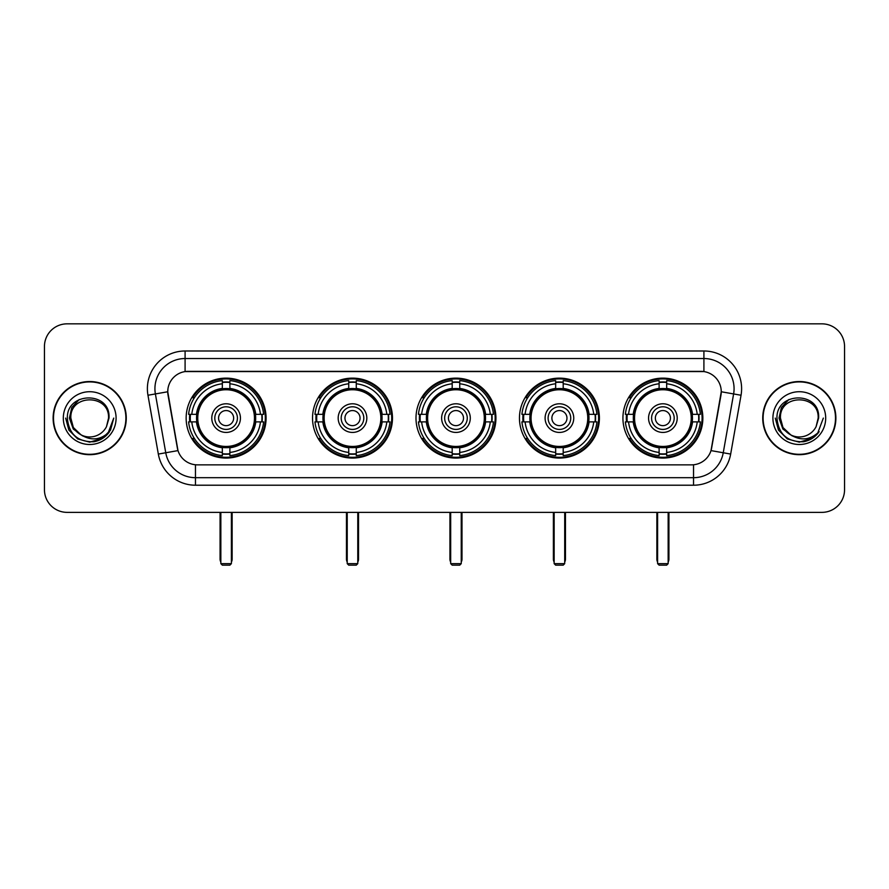 <?xml version="1.0" encoding="UTF-8"?>
<svg xmlns="http://www.w3.org/2000/svg" width="889" height="889" viewBox="0 0 889 889"><rect width="100%" height="100%" fill="white"/><g stroke="black" fill="none" stroke-linecap="round" stroke-linejoin="round"><path stroke-width="1.33" d="M622.922 418.108A39.972 39.972 0 0 0 662.883 458.068A39.972 39.972 0 0 0 702.855 418.108A39.972 39.972 0 0 0 662.883 378.136A39.972 39.972 0 0 0 622.922 418.108M312.528 418.108A39.972 39.972 0 0 0 352.5 458.068A39.972 39.972 0 0 0 392.471 418.108A39.972 39.972 0 0 0 352.5 378.136A39.972 39.972 0 0 0 312.528 418.108M415.996 418.108A39.972 39.972 0 0 0 455.957 458.068A39.972 39.972 0 0 0 495.929 418.108A39.972 39.972 0 0 0 455.957 378.136A39.972 39.972 0 0 0 415.996 418.108M519.454 418.108A39.972 39.972 0 0 0 559.425 458.068A39.972 39.972 0 0 0 599.397 418.108A39.972 39.972 0 0 0 559.425 378.136A39.972 39.972 0 0 0 519.454 418.108M186.145 418.108A39.972 39.972 0 0 0 226.117 458.068A39.972 39.972 0 0 0 266.078 418.108A39.972 39.972 0 0 0 226.117 378.136A39.972 39.972 0 0 0 186.145 418.108M167.743 391.716A20.358 20.358 0 0 0 168.054 395.249L177.367 448.034A20.358 20.358 0 0 0 197.414 464.858L691.586 464.858A20.358 20.358 0 0 0 711.633 448.034L720.946 395.249A20.358 20.358 0 0 0 700.899 371.358L188.101 371.358A20.358 20.358 0 0 0 167.743 391.716L167.965 388.693M189.735 421.875A36.571 36.571 0 0 1 189.735 414.341M523.043 421.875A36.571 36.571 0 0 1 523.043 414.341M419.586 421.875A36.571 36.571 0 0 1 419.586 414.341M316.117 421.875A36.571 36.571 0 0 1 316.117 414.341M626.512 421.875A36.571 36.571 0 0 1 626.512 414.341M53.118 418.108A36.571 36.571 0 0 0 89.7 454.679A36.571 36.571 0 0 0 126.271 418.108A36.571 36.571 0 0 0 89.7 381.537A36.571 36.571 0 0 0 53.118 418.108M762.729 418.108A36.571 36.571 0 0 0 799.3 454.679A36.571 36.571 0 0 0 835.882 418.108A36.571 36.571 0 0 0 799.3 381.537A36.571 36.571 0 0 0 762.729 418.108M185.09 350.988L185.09 371.58L703.91 371.58L703.91 358.534A30.159 30.159 0 0 1 733.614 393.938L723.246 452.757A30.159 30.159 0 0 1 693.542 477.682L195.458 477.682A30.159 30.159 0 0 1 165.754 452.757L155.386 393.938A30.159 30.159 0 0 1 185.09 358.534L703.91 358.534L703.91 350.988A37.705 37.705 0 0 1 741.037 395.249L730.669 454.068A37.705 37.705 0 0 1 693.542 485.216L195.458 485.216A37.705 37.705 0 0 1 158.331 454.068L147.963 395.249A37.705 37.705 0 0 1 185.09 350.988L703.91 350.988M691.586 464.858L197.414 464.858M741.037 395.249L721.257 391.76L711.011 450.601L730.669 454.068M158.331 454.068L177.989 450.601L167.743 391.76L155.386 393.938A30.159 30.159 0 0 1 154.93 388.693M711.633 448.034L711.511 448.678M177.489 448.678L177.367 448.034M844.55 346.466A22.625 22.625 0 0 0 821.925 323.84L67.075 323.84A22.625 22.625 0 0 0 44.45 346.466L44.45 489.75A22.625 22.625 0 0 0 67.075 512.364L821.925 512.364A22.625 22.625 0 0 0 844.55 489.75L844.55 346.466L844.55 489.75M44.45 346.466L44.45 489.75M821.925 323.84L67.075 323.84M67.075 512.364L821.925 512.364M125.894 418.108A36.193 36.193 0 0 0 89.7 381.914A36.193 36.193 0 0 0 53.496 418.108A36.193 36.193 0 0 0 89.7 454.301A36.193 36.193 0 0 0 125.894 418.108M102.68 438.333L89.7 442.144L77.676 438.922L68.875 430.12L65.664 418.108L68.875 430.12L77.676 438.922L89.7 442.144L101.713 438.922L110.514 430.12L113.736 418.108L107.791 433.921L104.424 437.099M82.621 435.91L73.276 429.031L69.398 418.108L71.798 407.473L79.243 399.528M80.977 434.821L73.365 427.531L70.842 418.108C69.686 393.783 109.703 393.783 108.547 418.108L106.48 426.687L109.003 418.108C110.869 390.882 66.531 391.549 67.353 418.108C68.853 434.143 77.699 442.033 93.878 441.777C100.457 440.511 105.68 437.144 109.536 431.676C100.835 440.033 91.4 441.122 81.232 434.954A18.858 18.858 0 0 0 106.48 426.687L108.547 418.108C109.703 393.783 69.686 393.783 70.842 418.108C69.686 393.783 109.703 393.783 108.547 418.108C109.703 393.783 69.686 393.783 70.842 418.108L73.365 427.531L80.977 434.821L73.365 427.531L70.842 418.108C71.176 425.698 74.643 431.321 81.232 434.954M63.308 418.108A26.392 26.392 0 0 0 89.7 444.5A26.392 26.392 0 0 0 116.092 418.108A26.392 26.392 0 0 0 89.7 391.716A26.392 26.392 0 0 0 63.308 418.108M109.536 431.676L102.78 438.266M102.624 438.366L93.967 441.755M113.736 418.108L110.514 430.12L101.713 438.922L89.7 442.144L77.676 438.922L68.875 430.12L65.664 418.108L68.875 430.12L77.676 438.922L89.7 442.144L101.713 438.922L110.514 430.12L113.736 418.108M835.504 418.108A36.193 36.193 0 0 0 799.3 381.914A36.193 36.193 0 0 0 763.106 418.108A36.193 36.193 0 0 0 799.3 454.301A36.193 36.193 0 0 0 835.504 418.108M823.336 418.108L817.402 433.921L814.035 437.099M792.232 435.91L782.887 429.031L779.008 418.108L781.409 407.473L788.854 399.528M818.158 418.108L816.091 426.687L818.613 418.108C820.48 390.882 776.13 391.549 776.964 418.108C778.464 434.143 787.31 442.033 803.478 441.777C810.068 440.511 815.291 437.144 819.147 431.676C810.446 440.033 801.011 441.122 790.843 434.954L782.976 427.531L780.453 418.108C779.297 393.783 819.314 393.783 818.158 418.108L816.091 426.687A18.858 18.858 0 0 1 790.843 434.954L782.976 427.531L780.453 418.108C779.297 393.783 819.314 393.783 818.158 418.108C819.314 393.783 779.297 393.783 780.453 418.108C779.297 393.783 819.314 393.783 818.158 418.108M790.843 434.954L782.976 427.531L780.453 418.108C780.786 425.698 784.254 431.321 790.843 434.954M772.908 418.108A26.392 26.392 0 0 0 799.3 444.5A26.392 26.392 0 0 0 825.692 418.108A26.392 26.392 0 0 0 799.3 391.716A26.392 26.392 0 0 0 772.908 418.108M819.147 431.676L812.402 438.255M812.235 438.366L803.578 441.755L812.279 438.333L803.578 441.755L812.279 438.333L799.3 442.144L787.287 438.922L778.486 430.12L775.264 418.108M812.246 438.355L803.6 441.755L812.246 438.355M255.432 421.875A29.559 29.559 0 0 0 229.884 388.782L229.884 388.782A29.559 29.559 0 0 0 196.791 421.875A29.559 29.559 0 0 0 255.432 421.875L255.432 421.875A29.559 29.559 0 0 1 229.884 447.423L229.884 452.434A34.538 34.538 0 0 0 260.444 421.875L263.633 421.875A37.705 37.705 0 0 1 229.884 455.624L229.884 452.434M190.49 421.875A35.816 35.816 0 0 1 190.49 414.341M229.884 382.481A35.816 35.816 0 0 0 222.339 382.481M261.733 414.341A35.816 35.816 0 0 1 261.733 421.875M260.444 414.341L263.633 414.341A37.705 37.705 0 0 0 229.884 380.592L229.884 388.426A29.915 29.915 0 0 1 255.788 414.341L260.444 414.341A34.538 34.538 0 0 0 229.884 383.77M191.78 421.875L188.601 421.875A37.705 37.705 0 0 0 222.339 455.624L222.339 447.778A29.915 29.915 0 0 1 196.436 421.875L191.78 421.875A34.538 34.538 0 0 0 222.339 452.434M260.444 421.875L255.788 421.875A29.915 29.915 0 0 1 229.884 447.778L229.884 447.423M196.791 421.875L196.791 421.875A29.559 29.559 0 0 0 222.339 447.423M229.884 453.723A35.816 35.816 0 0 1 222.339 453.723M222.339 383.77L222.339 380.592A37.705 37.705 0 0 0 188.601 414.341L196.436 414.341A29.915 29.915 0 0 1 222.339 388.426L222.339 383.77A34.538 34.538 0 0 0 191.78 414.341M254.465 418.108A28.359 28.359 0 0 1 226.117 446.456A28.359 28.359 0 0 1 197.758 418.108A28.359 28.359 0 0 1 226.117 389.749A28.359 28.359 0 0 1 254.465 418.108M240.441 418.108A14.324 14.324 0 0 0 226.117 403.784A14.324 14.324 0 0 0 211.782 418.108A14.324 14.324 0 0 0 226.117 432.432A14.324 14.324 0 0 0 240.441 418.108M237.43 418.108A11.313 11.313 0 0 0 226.117 406.795A11.313 11.313 0 0 0 214.805 418.108A11.313 11.313 0 0 0 226.117 429.42A11.313 11.313 0 0 0 237.43 418.108M233.651 418.108A7.545 7.545 0 0 1 226.117 425.642A7.545 7.545 0 0 1 218.572 418.108A7.545 7.545 0 0 1 226.117 410.562A7.545 7.545 0 0 1 233.651 418.108A7.545 7.545 0 0 1 226.117 425.642A7.545 7.545 0 0 1 218.572 418.108A7.545 7.545 0 0 1 226.117 410.562A7.545 7.545 0 0 1 233.651 418.108M194.38 397.75L192.602 397.75A39.216 39.216 0 0 1 265.322 418.108A39.216 39.216 0 0 1 192.602 438.466L194.38 438.466M220.839 512.364L220.839 563.648L231.396 563.648L231.396 512.364M220.839 563.648L222.339 565.16L229.884 565.16L231.396 563.648M381.814 421.875A29.559 29.559 0 0 0 356.267 388.782L356.267 388.782A29.559 29.559 0 0 0 323.185 421.875A29.559 29.559 0 0 0 381.814 421.875L381.814 421.875A29.559 29.559 0 0 1 356.267 447.423L356.267 452.434A34.538 34.538 0 0 0 386.826 421.875L390.015 421.875A37.705 37.705 0 0 1 356.267 455.624L356.267 452.434M316.884 421.875A35.816 35.816 0 0 1 316.884 414.341M356.267 382.481A35.816 35.816 0 0 0 348.732 382.481M388.115 414.341A35.816 35.816 0 0 1 388.115 421.875M386.826 414.341L390.015 414.341A37.705 37.705 0 0 0 356.267 380.592L356.267 388.426A29.915 29.915 0 0 1 382.17 414.341L386.826 414.341A34.538 34.538 0 0 0 356.267 383.77M318.173 421.875L314.984 421.875A37.705 37.705 0 0 0 348.732 455.624L348.732 447.778A29.915 29.915 0 0 1 322.829 421.875L318.173 421.875A34.538 34.538 0 0 0 348.732 452.434M386.826 421.875L382.17 421.875A29.915 29.915 0 0 1 356.267 447.778L356.267 447.423M323.185 421.875L323.185 421.875A29.559 29.559 0 0 0 348.732 447.423M356.267 453.723A35.816 35.816 0 0 1 348.732 453.723M348.732 383.77L348.732 380.592A37.705 37.705 0 0 0 314.984 414.341L322.829 414.341A29.915 29.915 0 0 1 348.732 388.426L348.732 383.77A34.538 34.538 0 0 0 318.173 414.341M380.859 418.108A28.359 28.359 0 0 1 352.5 446.456A28.359 28.359 0 0 1 324.141 418.108A28.359 28.359 0 0 1 352.5 389.749A28.359 28.359 0 0 1 380.859 418.108M366.824 418.108A14.324 14.324 0 0 0 352.5 403.784A14.324 14.324 0 0 0 338.176 418.108A14.324 14.324 0 0 0 352.5 432.432A14.324 14.324 0 0 0 366.824 418.108M363.812 418.108A11.313 11.313 0 0 0 352.5 406.795A11.313 11.313 0 0 0 341.187 418.108A11.313 11.313 0 0 0 352.5 429.42A11.313 11.313 0 0 0 363.812 418.108M360.045 418.108A7.545 7.545 0 0 1 352.5 425.642A7.545 7.545 0 0 1 344.954 418.108A7.545 7.545 0 0 1 352.5 410.562A7.545 7.545 0 0 1 360.045 418.108A7.545 7.545 0 0 1 352.5 425.642A7.545 7.545 0 0 1 344.954 418.108A7.545 7.545 0 0 1 352.5 410.562A7.545 7.545 0 0 1 360.045 418.108M320.762 397.75L318.984 397.75A39.216 39.216 0 0 1 391.716 418.108A39.216 39.216 0 0 1 318.984 438.466L320.762 438.466M347.221 512.364L347.221 563.648L357.778 563.648L357.778 512.364M347.221 563.648L348.732 565.16L356.267 565.16L357.778 563.648M485.283 421.875A29.559 29.559 0 0 0 459.735 388.782L459.735 388.782A29.559 29.559 0 0 0 426.642 421.875A29.559 29.559 0 0 0 485.283 421.875L485.283 421.875A29.559 29.559 0 0 1 459.735 447.423L459.735 452.434A34.538 34.538 0 0 0 490.295 421.875L493.473 421.875A37.705 37.705 0 0 1 459.735 455.624L459.735 452.434M420.341 421.875A35.816 35.816 0 0 1 420.341 414.341M459.735 382.481A35.816 35.816 0 0 0 452.19 382.481M491.584 414.341A35.816 35.816 0 0 1 491.584 421.875M490.295 414.341L493.473 414.341A37.705 37.705 0 0 0 459.735 380.592L459.735 388.426A29.915 29.915 0 0 1 485.638 414.341L490.295 414.341A34.538 34.538 0 0 0 459.735 383.77M421.63 421.875L418.441 421.875A37.705 37.705 0 0 0 452.19 455.624L452.19 447.778A29.915 29.915 0 0 1 426.287 421.875L421.63 421.875A34.538 34.538 0 0 0 452.19 452.434M490.295 421.875L485.638 421.875A29.915 29.915 0 0 1 459.735 447.778L459.735 447.423M426.642 421.875L426.642 421.875A29.559 29.559 0 0 0 452.19 447.423M459.735 453.723A35.816 35.816 0 0 1 452.19 453.723M452.19 383.77L452.19 380.592A37.705 37.705 0 0 0 418.441 414.341L426.287 414.341A29.915 29.915 0 0 1 452.19 388.426L452.19 383.77A34.538 34.538 0 0 0 421.63 414.341M484.316 418.108A28.359 28.359 0 0 1 455.957 446.456A28.359 28.359 0 0 1 427.609 418.108A28.359 28.359 0 0 1 455.957 389.749A28.359 28.359 0 0 1 484.316 418.108M470.292 418.108A14.324 14.324 0 0 0 455.957 403.784A14.324 14.324 0 0 0 441.633 418.108A14.324 14.324 0 0 0 455.957 432.432A14.324 14.324 0 0 0 470.292 418.108M467.27 418.108A11.313 11.313 0 0 0 455.957 406.795A11.313 11.313 0 0 0 444.656 418.108A11.313 11.313 0 0 0 455.957 429.42A11.313 11.313 0 0 0 467.27 418.108M463.502 418.108A7.545 7.545 0 0 1 455.957 425.642A7.545 7.545 0 0 1 448.423 418.108A7.545 7.545 0 0 1 455.957 410.562A7.545 7.545 0 0 1 463.502 418.108A7.545 7.545 0 0 1 455.957 425.642A7.545 7.545 0 0 1 448.423 418.108A7.545 7.545 0 0 1 455.957 410.562A7.545 7.545 0 0 1 463.502 418.108M424.231 397.75L422.453 397.75A39.216 39.216 0 0 1 495.173 418.108A39.216 39.216 0 0 1 422.453 438.466L424.231 438.466M450.679 512.364L450.679 563.648L461.247 563.648L461.247 512.364M450.679 563.648L452.19 565.16L459.735 565.16L461.247 563.648M588.74 421.875A29.559 29.559 0 0 0 563.193 388.782L563.193 388.782A29.559 29.559 0 0 0 530.111 421.875A29.559 29.559 0 0 0 588.74 421.875L588.74 421.875A29.559 29.559 0 0 1 563.193 447.423L563.193 452.434A34.538 34.538 0 0 0 593.752 421.875L596.941 421.875A37.705 37.705 0 0 1 563.193 455.624L563.193 452.434M523.799 421.875A35.816 35.816 0 0 1 523.799 414.341M563.193 382.481A35.816 35.816 0 0 0 555.658 382.481M595.041 414.341A35.816 35.816 0 0 1 595.041 421.875M593.752 414.341L596.941 414.341A37.705 37.705 0 0 0 563.193 380.592L563.193 388.426A29.915 29.915 0 0 1 589.096 414.341L593.752 414.341A34.538 34.538 0 0 0 563.193 383.77M525.099 421.875L521.91 421.875A37.705 37.705 0 0 0 555.658 455.624L555.658 447.778A29.915 29.915 0 0 1 529.744 421.875L525.099 421.875A34.538 34.538 0 0 0 555.658 452.434M593.752 421.875L589.096 421.875A29.915 29.915 0 0 1 563.193 447.778L563.193 447.423M530.111 421.875L530.111 421.875A29.559 29.559 0 0 0 555.658 447.423M563.193 453.723A35.816 35.816 0 0 1 555.658 453.723M555.658 383.77L555.658 380.592A37.705 37.705 0 0 0 521.91 414.341L529.744 414.341A29.915 29.915 0 0 1 555.658 388.426L555.658 383.77A34.538 34.538 0 0 0 525.099 414.341M587.773 418.108A28.359 28.359 0 0 1 559.425 446.456A28.359 28.359 0 0 1 531.066 418.108A28.359 28.359 0 0 1 559.425 389.749A28.359 28.359 0 0 1 587.773 418.108M573.749 418.108A14.324 14.324 0 0 0 559.425 403.784A14.324 14.324 0 0 0 545.101 418.108A14.324 14.324 0 0 0 559.425 432.432A14.324 14.324 0 0 0 573.749 418.108M570.738 418.108A11.313 11.313 0 0 0 559.425 406.795A11.313 11.313 0 0 0 548.113 418.108A11.313 11.313 0 0 0 559.425 429.42A11.313 11.313 0 0 0 570.738 418.108M566.971 418.108A7.545 7.545 0 0 1 559.425 425.642A7.545 7.545 0 0 1 551.88 418.108A7.545 7.545 0 0 1 559.425 410.562A7.545 7.545 0 0 1 566.971 418.108A7.545 7.545 0 0 1 559.425 425.642A7.545 7.545 0 0 1 551.88 418.108A7.545 7.545 0 0 1 559.425 410.562A7.545 7.545 0 0 1 566.971 418.108M527.688 397.75L525.91 397.75A39.216 39.216 0 0 1 598.641 418.108A39.216 39.216 0 0 1 525.91 438.466L527.688 438.466M554.147 512.364L554.147 563.648L564.704 563.648L564.704 512.364M554.147 563.648L555.658 565.16L563.193 565.16L564.704 563.648M692.209 421.875A29.559 29.559 0 0 0 666.661 388.782L666.661 388.782A29.559 29.559 0 0 0 633.568 421.875A29.559 29.559 0 0 0 692.209 421.875L692.209 421.875A29.559 29.559 0 0 1 666.661 447.423L666.661 452.434A34.538 34.538 0 0 0 697.22 421.875L700.399 421.875A37.705 37.705 0 0 1 666.661 455.624L666.661 452.434M627.267 421.875A35.816 35.816 0 0 1 627.267 414.341M666.661 382.481A35.816 35.816 0 0 0 659.116 382.481M698.51 414.341A35.816 35.816 0 0 1 698.51 421.875M697.22 414.341L700.399 414.341A37.705 37.705 0 0 0 666.661 380.592L666.661 388.426A29.915 29.915 0 0 1 692.564 414.341L697.22 414.341A34.538 34.538 0 0 0 666.661 383.77M628.556 421.875L625.367 421.875A37.705 37.705 0 0 0 659.116 455.624L659.116 447.778A29.915 29.915 0 0 1 633.212 421.875L628.556 421.875A34.538 34.538 0 0 0 659.116 452.434M697.22 421.875L692.564 421.875A29.915 29.915 0 0 1 666.661 447.778L666.661 447.423M633.568 421.875L633.568 421.875A29.559 29.559 0 0 0 659.116 447.423M666.661 453.723A35.816 35.816 0 0 1 659.116 453.723M659.116 383.77L659.116 380.592A37.705 37.705 0 0 0 625.367 414.341L633.212 414.341A29.915 29.915 0 0 1 659.116 388.426L659.116 383.77A34.538 34.538 0 0 0 628.556 414.341M691.242 418.108A28.359 28.359 0 0 1 662.883 446.456A28.359 28.359 0 0 1 634.535 418.108A28.359 28.359 0 0 1 662.883 389.749A28.359 28.359 0 0 1 691.242 418.108M677.218 418.108A14.324 14.324 0 0 0 662.883 403.784A14.324 14.324 0 0 0 648.559 418.108A14.324 14.324 0 0 0 662.883 432.432A14.324 14.324 0 0 0 677.218 418.108M674.195 418.108A11.313 11.313 0 0 0 662.883 406.795A11.313 11.313 0 0 0 651.57 418.108A11.313 11.313 0 0 0 662.883 429.42A11.313 11.313 0 0 0 674.195 418.108M670.428 418.108A7.545 7.545 0 0 1 662.883 425.642A7.545 7.545 0 0 1 655.349 418.108A7.545 7.545 0 0 1 662.883 410.562A7.545 7.545 0 0 1 670.428 418.108A7.545 7.545 0 0 1 662.883 425.642A7.545 7.545 0 0 1 655.349 418.108A7.545 7.545 0 0 1 662.883 410.562A7.545 7.545 0 0 1 670.428 418.108M631.157 397.75L629.379 397.75A39.216 39.216 0 0 1 702.099 418.108A39.216 39.216 0 0 1 629.379 438.466L631.157 438.466M657.604 512.364L657.604 563.648L668.161 563.648L668.161 512.364M657.604 563.648L659.116 565.16L666.661 565.16L668.161 563.648M693.542 464.769L693.542 485.216M195.458 485.216L195.458 464.769M147.963 395.249L155.386 393.938M220.083 512.364L220.083 559.125L220.839 559.125M226.117 425.642A7.545 7.545 0 0 1 218.572 418.108A7.545 7.545 0 0 1 226.117 410.562M231.396 559.125L232.14 559.125L232.14 512.364M222.339 454.068A36.16 36.16 0 0 0 229.884 454.068M262.077 421.875A36.16 36.16 0 0 0 262.077 414.341M229.884 382.148A36.16 36.16 0 0 0 222.339 382.148M346.466 512.364L346.466 559.125L347.221 559.125M352.5 425.642A7.545 7.545 0 0 1 344.954 418.108A7.545 7.545 0 0 1 352.5 410.562M357.778 559.125L358.534 559.125L358.534 512.364M348.732 454.068A36.16 36.16 0 0 0 356.267 454.068M388.46 421.875A36.16 36.16 0 0 0 388.46 414.341M356.267 382.148A36.16 36.16 0 0 0 348.732 382.148M449.934 512.364L449.934 559.125L450.679 559.125M455.957 425.642A7.545 7.545 0 0 1 448.423 418.108A7.545 7.545 0 0 1 455.957 410.562M461.247 559.125L461.991 559.125L461.991 512.364M452.19 454.068A36.16 36.16 0 0 0 459.735 454.068M491.917 421.875A36.16 36.16 0 0 0 491.917 414.341M459.735 382.148A36.16 36.16 0 0 0 452.19 382.148M553.391 512.364L553.391 559.125L554.147 559.125M559.425 425.642A7.545 7.545 0 0 1 551.88 418.108A7.545 7.545 0 0 1 559.425 410.562M564.704 559.125L565.46 559.125L565.46 512.364M555.658 454.068A36.16 36.16 0 0 0 563.193 454.068M595.386 421.875A36.16 36.16 0 0 0 595.386 414.341M563.193 382.148A36.16 36.16 0 0 0 555.658 382.148M656.86 512.364L656.86 559.125L657.604 559.125M662.883 425.642A7.545 7.545 0 0 1 655.349 418.108A7.545 7.545 0 0 1 662.883 410.562M668.161 559.125L668.917 559.125L668.917 512.364M659.116 454.068A36.16 36.16 0 0 0 666.661 454.068M698.843 421.875A36.16 36.16 0 0 0 698.843 414.341M666.661 382.148A36.16 36.16 0 0 0 659.116 382.148M220.083 559.125A6.034 6.034 0 0 0 220.839 562.048M231.396 562.048A6.034 6.034 0 0 0 232.14 559.125M346.466 559.125A6.034 6.034 0 0 0 347.221 562.048M357.778 562.048A6.034 6.034 0 0 0 358.534 559.125M449.934 559.125A6.034 6.034 0 0 0 450.679 562.048M461.247 562.048A6.034 6.034 0 0 0 461.991 559.125M553.391 559.125A6.034 6.034 0 0 0 554.147 562.048M564.704 562.048A6.034 6.034 0 0 0 565.46 559.125M656.86 559.125A6.034 6.034 0 0 0 657.604 562.048M668.161 562.048A6.034 6.034 0 0 0 668.917 559.125"/></g></svg>

